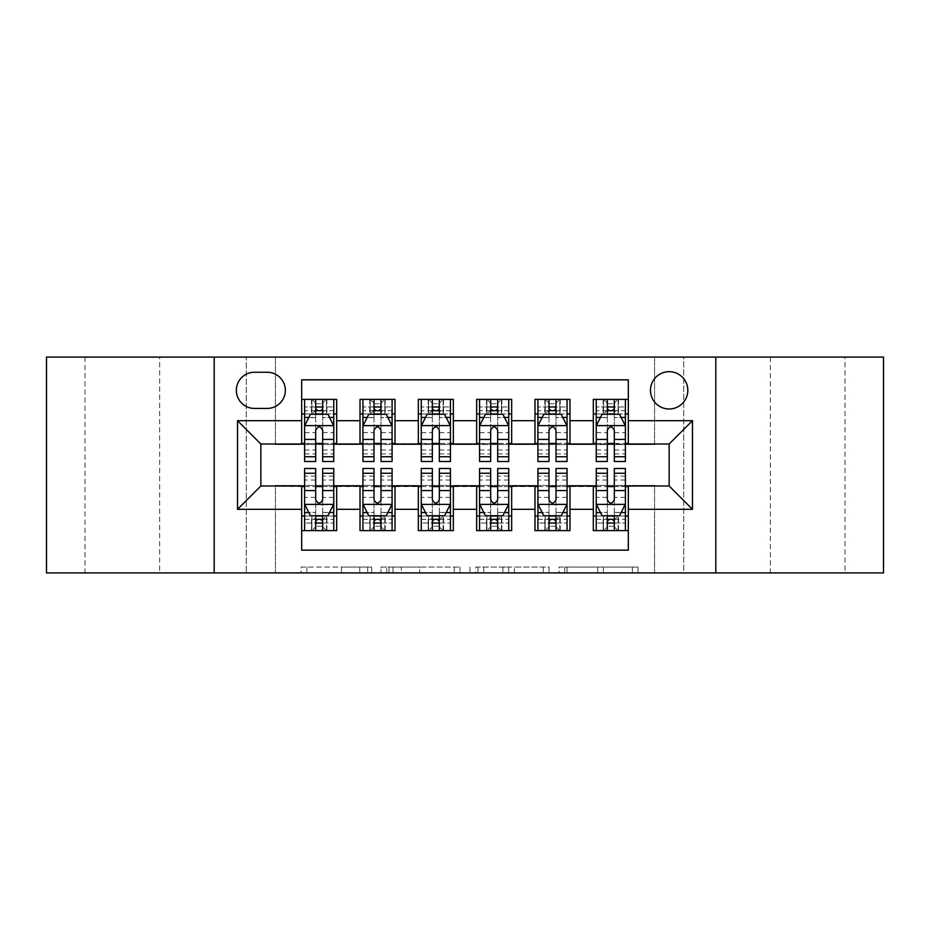 <?xml version="1.0" encoding="UTF-8"?>
<svg xmlns="http://www.w3.org/2000/svg" width="930" height="930" viewBox="0 0 930 930"><rect width="100%" height="100%" fill="white"/><g stroke="black" fill="none" stroke-linecap="round" stroke-linejoin="round"><path stroke-width="0.7" stroke-dasharray="4.65 3.49" d="M371.675 572.903L306.842 572.903L371.675 572.903L371.675 567.068L341.473 567.068L341.473 572.903L341.473 567.068L371.675 567.068L371.675 572.903L371.675 567.068L341.473 567.068L341.473 572.903L341.473 567.068L371.675 567.068L306.842 567.068L371.675 567.068M845.01 357.097L770.342 357.097L845.01 357.097L845.01 572.903L770.342 572.903L845.01 572.903M770.342 357.097L770.342 572.903M159.658 357.097L84.99 357.097L159.658 357.097L159.658 572.903L84.99 572.903L159.658 572.903M84.99 357.097L84.99 572.903M669.147 371.675A18.67 18.67 0 0 0 650.477 390.344A18.67 18.67 0 0 0 669.147 409.002A18.67 18.67 0 0 0 687.816 390.344A18.67 18.67 0 0 0 669.147 371.675M632.319 572.903L564.766 572.903L632.319 572.903L632.319 567.068L603.407 567.068L638.05 567.068L638.05 572.903L638.05 567.068L564.766 567.068L638.05 567.068L638.05 572.903L638.05 567.068L632.319 567.068L632.319 572.903M597.688 572.903L567.056 572.903L597.688 572.903L597.688 567.068L603.407 567.068L597.688 567.068L597.688 572.903L597.688 567.068L567.056 567.068L567.056 572.903L567.056 567.068L597.688 567.068L597.688 572.903M559.035 572.903L564.766 572.903L559.035 572.903L559.035 567.068L564.766 567.068L559.035 567.068L559.035 572.903M301.111 572.903L306.842 572.903L301.111 572.903L301.111 567.068L306.842 567.068L301.111 567.068L301.111 572.903M654.569 572.903L683.724 572.903L683.724 357.097L883.5 357.097L883.5 572.903L683.724 572.903L683.724 357.097L654.569 357.097L654.569 444.587L275.431 444.587L275.431 357.097L654.569 357.097L654.569 444.587L275.431 444.587L275.431 357.097L246.276 357.097L246.276 572.903L46.5 572.903L46.5 357.097L246.276 357.097L246.276 572.903L275.431 572.903L275.431 485.414L654.569 485.414L654.569 572.903L275.431 572.903L275.431 485.414L654.569 485.414L654.569 572.903M459.99 572.903L454.27 572.903L459.99 572.903L459.99 567.068L459.99 572.903M386.706 572.903L454.27 572.903L380.986 572.903L386.706 572.903L386.706 567.068L459.99 567.068L380.986 567.068L380.986 572.903L380.986 567.068L386.706 567.068L386.706 572.903M475.73 572.903L549.014 572.903L470.01 572.903L475.73 572.903L475.73 567.068L549.014 567.068L549.014 572.903L549.014 567.068L514.383 567.068L514.383 572.903M593.317 399.377L628.32 399.377L628.32 413.966L593.317 413.966L593.317 399.377M534.994 399.377L569.985 399.377L569.985 413.966L534.994 413.966L534.994 399.377M476.66 399.377L511.663 399.377L511.663 413.966L476.66 413.966L476.66 399.377M418.337 399.377L453.34 399.377L453.34 413.966L418.337 413.966L418.337 399.377M360.015 399.377L395.006 399.377L395.006 413.966L360.015 413.966L360.015 399.377M301.68 530.623L301.68 516.034L336.683 516.034L336.683 530.623L301.68 530.623L301.68 550.153L628.32 550.153L628.32 530.623L593.317 530.623L593.317 516.034L628.32 516.034L628.32 530.623M395.006 530.623L360.015 530.623L360.015 516.034L395.006 516.034L395.006 530.623M453.34 530.623L418.337 530.623L418.337 516.034L453.34 516.034L453.34 530.623M511.663 530.623L476.66 530.623L476.66 516.034L511.663 516.034L511.663 530.623M569.985 530.623L534.994 530.623L534.994 516.034L569.985 516.034L569.985 530.623M593.317 516.034L593.317 486.576L669.147 485.995L669.147 444.005L569.985 444.005L569.985 413.966M569.985 443.424L511.663 444.005L511.663 413.966M511.663 443.424L453.34 444.005L453.34 413.966M453.34 443.424L395.006 444.005L395.006 413.966M301.68 399.377L336.683 399.377L336.683 413.966L301.68 413.966L301.68 379.847L628.32 379.847L628.32 399.377M534.994 516.034L534.994 486.576L593.317 486.576M476.66 516.034L476.66 486.576L534.994 486.576M418.337 516.034L418.337 486.576L476.66 486.576M360.015 516.034L360.015 486.576L418.337 486.576M395.006 443.424L336.683 444.005L336.683 413.966M301.68 516.034L301.68 486.576L360.015 486.576M336.683 443.424L260.853 444.005L260.853 485.995L301.68 486.576M322.675 413.966L315.677 413.966M301.68 443.424L301.68 413.966M304.598 443.424L315.677 443.424M322.675 443.424L333.765 443.424M336.683 516.034L336.683 486.576M304.598 486.576L315.677 486.576M322.675 486.576L333.765 486.576M304.598 468.499L304.598 523.032L304.598 516.034L315.677 516.034M322.675 516.034L333.765 516.034L333.765 530.623L326.476 530.623L326.476 516.034L304.598 516.034L304.598 530.623L311.469 530.623L311.469 516.034M362.933 443.424L374.011 443.424M381.009 443.424L392.088 443.424M381.009 413.966L374.011 413.966M360.015 443.424L360.015 413.966M395.006 516.034L395.006 486.576M362.933 486.576L374.011 486.576M381.009 486.576L392.088 486.576M362.933 468.499L362.933 523.032L362.933 516.034L374.011 516.034M381.009 516.034L392.088 516.034L392.088 530.623L384.799 530.623L384.799 516.034L362.933 516.034L362.933 530.623L369.791 530.623L369.791 516.034M421.255 486.576L432.334 486.576M439.332 486.576L450.422 486.576M453.34 516.034L453.34 486.576M421.255 468.499L421.255 523.032L421.255 516.034L432.334 516.034M439.332 516.034L450.422 516.034L450.422 530.623L443.122 530.623L443.122 516.034L421.255 516.034L421.255 530.623L428.125 530.623L428.125 516.034M418.337 443.424L418.337 413.966M439.332 413.966L432.334 413.966M421.255 443.424L432.334 443.424M439.332 443.424L450.422 443.424M479.578 486.576L490.668 486.576M497.666 486.576L508.745 486.576M511.663 516.034L511.663 486.576M479.578 468.499L479.578 523.032L479.578 516.034L490.668 516.034M497.666 516.034L508.745 516.034L508.745 530.623L501.456 530.623L501.456 516.034L479.578 516.034L479.578 530.623L486.448 530.623L486.448 516.034M476.66 443.424L476.66 413.966M497.666 413.966L490.668 413.966M479.578 443.424L490.668 443.424M497.666 443.424L508.745 443.424M537.912 486.576L548.991 486.576M555.989 486.576L567.068 486.576M569.985 516.034L569.985 486.576M537.912 468.499L537.912 523.032L537.912 516.034L548.991 516.034M555.989 516.034L567.068 516.034L567.068 530.623L559.779 530.623L559.779 516.034L537.912 516.034L537.912 530.623L544.782 530.623L544.782 516.034M534.994 443.424L534.994 413.966M555.989 413.966L548.991 413.966M537.912 443.424L548.991 443.424M555.989 443.424L567.068 443.424M596.235 486.576L607.325 486.576M614.323 486.576L625.402 486.576M628.32 516.034L628.32 486.576M596.235 468.499L596.235 523.032L596.235 516.034L607.325 516.034M614.323 516.034L625.402 516.034L625.402 530.623L618.113 530.623L618.113 516.034L596.235 516.034L596.235 530.623L603.105 530.623L603.105 516.034M593.317 443.424L593.317 413.966M628.32 443.424L628.32 413.966M614.323 413.966L607.325 413.966M596.235 443.424L607.325 443.424M614.323 443.424L625.402 443.424M254.436 372.256A18.077 18.077 0 0 0 236.359 390.344A18.077 18.077 0 0 0 254.436 408.421L267.27 408.421A18.077 18.077 0 0 0 285.347 390.344A18.077 18.077 0 0 0 267.27 372.256L254.436 372.256M214.191 572.903L214.191 357.097M715.809 357.097L715.809 572.903M393.006 572.903L401.307 572.903L393.006 572.903L393.006 567.068L388.996 567.068L388.996 572.903L388.996 567.068L401.307 567.068L393.006 567.068L393.006 572.903M401.307 572.903L419.628 572.903L401.307 572.903L401.307 567.068L419.628 567.068L419.628 572.903L419.628 567.068L401.307 567.068L401.307 572.903M475.73 567.068L508.652 567.068L508.652 572.903L508.652 567.068L502.932 567.068L508.652 567.068L508.652 572.903L508.652 567.068L514.383 567.068M478.02 567.068L478.02 572.903L478.02 567.068M470.01 567.068L470.01 572.903L470.01 567.068M315.677 461.501L315.677 399.377L333.765 399.377L333.765 413.966L333.765 410.676L322.675 410.676M304.598 425.917L304.598 453.921L304.598 425.917L310.434 414.257L327.93 414.257L333.765 425.917L333.765 453.921L333.765 425.917M315.677 410.676L304.598 410.676L304.598 413.966L304.598 399.377L311.887 399.377L311.887 413.966L333.765 413.966M304.598 410.676L304.598 461.501M333.765 461.501L333.765 410.676M316.27 403.76L322.094 403.76L322.094 409.584L316.27 409.584L316.27 403.76L311.887 399.377L326.476 399.377L326.476 413.966L326.476 399.377L333.765 399.377L322.675 399.377L322.675 406.968L322.675 399.377M322.675 406.968L304.598 406.968L333.765 406.968L322.675 406.968L322.675 461.501M308.83 417.465L315.677 417.465L315.677 414.257M304.598 399.377L315.677 399.377L304.598 399.377M322.675 414.257L322.675 417.465L329.534 417.465M315.677 417.465L315.677 430.299C318.014 425.882 320.339 425.882 322.675 430.299L322.675 417.465M304.598 413.966L311.887 413.966L311.887 399.377M322.094 403.76L326.476 399.377L326.476 413.966L322.094 409.584M316.27 409.584L311.887 413.966M322.675 468.499L322.675 530.623L304.598 530.623L315.677 530.623L315.677 523.032L315.677 530.623M333.765 504.083L333.765 476.079L333.765 504.083L327.93 515.743L310.434 515.743L304.598 504.083L304.598 476.079L304.598 504.083M304.598 516.034L333.765 516.034L333.765 523.032L333.765 468.499M322.094 526.24L316.27 526.24L316.27 520.416L322.094 520.416L322.094 526.24L326.476 530.623L311.887 530.623L311.887 516.034L311.469 530.623M315.677 523.032L333.765 523.032L304.598 523.032L315.677 523.032L315.677 468.499M329.534 512.535L322.675 512.535L322.675 515.743M333.765 530.623L322.675 530.623L333.765 530.623M315.677 515.743L315.677 512.535L308.83 512.535M322.675 512.535L322.675 499.701C320.35 504.118 318.025 504.118 315.677 499.701L315.677 512.535M333.765 516.034L326.476 516.034L326.476 530.623M316.27 526.24L311.887 530.623L311.887 516.034L316.27 520.416M322.094 520.416L326.476 516.034M374.011 461.501L374.011 399.377L392.088 399.377L392.088 413.966L392.088 410.676L381.009 410.676M362.933 425.917L362.933 453.921L362.933 425.917L368.757 414.257L386.252 414.257L392.088 425.917L392.088 453.921L392.088 425.917M374.011 410.676L362.933 410.676L362.933 413.966L362.933 399.377L370.221 399.377L370.221 413.966L392.088 413.966M362.933 410.676L362.933 461.501M392.088 461.501L392.088 410.676M374.592 403.76L380.428 403.76L380.428 409.584L374.592 409.584L374.592 403.76L370.221 399.377L384.799 399.377L384.799 413.966L384.799 399.377L392.088 399.377L381.009 399.377L381.009 406.968L381.009 399.377M381.009 406.968L362.933 406.968L392.088 406.968L381.009 406.968L381.009 461.501M367.152 417.465L374.011 417.465L374.011 414.257M362.933 399.377L374.011 399.377L362.933 399.377M381.009 414.257L381.009 417.465L387.868 417.465M374.011 417.465L374.011 430.299C376.336 425.882 378.673 425.882 381.009 430.299L381.009 417.465M362.933 413.966L370.221 413.966L370.221 399.377M380.428 403.76L384.799 399.377L384.799 413.966L380.428 409.584M374.592 409.584L370.221 413.966M432.334 461.501L432.334 399.377L450.422 399.377L450.422 413.966L450.422 410.676L439.332 410.676M421.255 425.917L421.255 453.921L421.255 425.917L427.091 414.257L444.587 414.257L450.422 425.917L450.422 453.921L450.422 425.917M432.334 410.676L421.255 410.676L421.255 413.966L421.255 399.377L428.544 399.377L428.544 413.966L450.422 413.966M421.255 410.676L421.255 461.501M450.422 461.501L450.422 410.676M432.915 403.76L438.751 403.76L438.751 409.584L432.915 409.584L432.915 403.76L428.544 399.377L443.122 399.377L443.122 413.966L443.122 399.377L450.422 399.377L439.332 399.377L439.332 406.968L439.332 399.377M439.332 406.968L421.255 406.968L450.422 406.968L439.332 406.968L439.332 461.501M425.487 417.465L432.334 417.465L432.334 414.257M421.255 399.377L432.334 399.377L421.255 399.377M439.332 414.257L439.332 417.465L446.191 417.465M432.334 417.465L432.334 430.299C434.659 425.882 436.995 425.882 439.332 430.299L439.332 417.465M421.255 413.966L428.544 413.966L428.544 399.377M438.751 403.76L443.122 399.377L443.122 413.966L438.751 409.584M432.915 409.584L428.544 413.966M490.668 461.501L490.668 399.377L508.745 399.377L508.745 413.966L508.745 410.676L497.666 410.676M479.578 425.917L479.578 453.921L479.578 425.917L485.414 414.257L502.909 414.257L508.745 425.917L508.745 453.921L508.745 425.917M490.668 410.676L479.578 410.676L479.578 413.966L479.578 399.377L486.878 399.377L486.878 413.966L508.745 413.966M479.578 410.676L479.578 461.501M508.745 461.501L508.745 410.676M491.249 403.76L497.085 403.76L497.085 409.584L491.249 409.584L491.249 403.76L486.878 399.377L501.456 399.377L501.456 413.966L501.456 399.377L508.745 399.377L497.666 399.377L497.666 406.968L497.666 399.377M497.666 406.968L479.578 406.968L508.745 406.968L497.666 406.968L497.666 461.501M483.809 417.465L490.668 417.465L490.668 414.257M479.578 399.377L490.668 399.377L479.578 399.377M497.666 414.257L497.666 417.465L504.513 417.465M490.668 417.465L490.668 430.299C492.993 425.882 495.33 425.882 497.666 430.299L497.666 417.465M479.578 413.966L486.878 413.966L486.878 399.377M497.085 403.76L501.456 399.377L501.456 413.966L497.085 409.584M491.249 409.584L486.878 413.966M548.991 461.501L548.991 399.377L567.068 399.377L567.068 413.966L567.068 410.676L555.989 410.676M537.912 425.917L537.912 453.921L537.912 425.917L543.748 414.257L561.243 414.257L567.068 425.917L567.068 453.921L567.068 425.917M548.991 410.676L537.912 410.676L537.912 413.966L537.912 399.377L545.201 399.377L545.201 413.966L567.068 413.966M537.912 410.676L537.912 461.501M567.068 461.501L567.068 410.676M549.572 403.76L555.408 403.76L555.408 409.584L549.572 409.584L549.572 403.76L545.201 399.377L559.779 399.377L559.779 413.966L559.779 399.377L567.068 399.377L555.989 399.377L555.989 406.968L555.989 399.377M555.989 406.968L537.912 406.968L567.068 406.968L555.989 406.968L555.989 461.501M542.132 417.465L548.991 417.465L548.991 414.257M537.912 399.377L548.991 399.377L537.912 399.377M555.989 414.257L555.989 417.465L562.848 417.465M548.991 417.465L548.991 430.299C551.316 425.882 553.652 425.882 555.989 430.299L555.989 417.465M537.912 413.966L545.201 413.966L545.201 399.377M555.408 403.76L559.779 399.377L559.779 413.966L555.408 409.584M549.572 409.584L545.201 413.966M381.009 468.499L381.009 530.623L362.933 530.623L374.011 530.623L374.011 523.032L374.011 530.623M392.088 504.083L392.088 476.079L392.088 504.083L386.252 515.743L368.757 515.743L362.933 504.083L362.933 476.079L362.933 504.083M362.933 516.034L392.088 516.034L392.088 523.032L392.088 468.499M380.428 526.24L374.592 526.24L374.592 520.416L380.428 520.416L380.428 526.24L384.799 530.623L370.221 530.623L370.221 516.034L369.791 530.623M374.011 523.032L392.088 523.032L362.933 523.032L374.011 523.032L374.011 468.499M387.868 512.535L381.009 512.535L381.009 515.743M392.088 530.623L381.009 530.623L392.088 530.623M374.011 515.743L374.011 512.535L367.152 512.535M381.009 512.535L381.009 499.701C378.684 504.118 376.348 504.118 374.011 499.701L374.011 512.535M392.088 516.034L384.799 516.034L384.799 530.623M374.592 526.24L370.221 530.623L370.221 516.034L374.592 520.416M380.428 520.416L384.799 516.034M439.332 468.499L439.332 530.623L421.255 530.623L432.334 530.623L432.334 523.032L432.334 530.623M450.422 504.083L450.422 476.079L450.422 504.083L444.587 515.743L427.091 515.743L421.255 504.083L421.255 476.079L421.255 504.083M421.255 516.034L450.422 516.034L450.422 523.032L450.422 468.499M438.751 526.24L432.915 526.24L432.915 520.416L438.751 520.416L438.751 526.24L443.122 530.623L428.544 530.623L428.544 516.034L428.125 530.623M432.334 523.032L450.422 523.032L421.255 523.032L432.334 523.032L432.334 468.499M446.191 512.535L439.332 512.535L439.332 515.743M450.422 530.623L439.332 530.623L450.422 530.623M432.334 515.743L432.334 512.535L425.487 512.535M439.332 512.535L439.332 499.701C437.007 504.118 434.67 504.118 432.334 499.701L432.334 512.535M450.422 516.034L443.122 516.034L443.122 530.623M432.915 526.24L428.544 530.623L428.544 516.034L432.915 520.416M438.751 520.416L443.122 516.034M497.666 468.499L497.666 530.623L479.578 530.623L490.668 530.623L490.668 523.032L490.668 530.623M508.745 504.083L508.745 476.079L508.745 504.083L502.909 515.743L485.414 515.743L479.578 504.083L479.578 476.079L479.578 504.083M479.578 516.034L508.745 516.034L508.745 523.032L508.745 468.499M497.085 526.24L491.249 526.24L491.249 520.416L497.085 520.416L497.085 526.24L501.456 530.623L486.878 530.623L486.878 516.034L486.448 530.623M490.668 523.032L508.745 523.032L479.578 523.032L490.668 523.032L490.668 468.499M504.513 512.535L497.666 512.535L497.666 515.743M508.745 530.623L497.666 530.623L508.745 530.623M490.668 515.743L490.668 512.535L483.809 512.535M497.666 512.535L497.666 499.701C495.341 504.118 493.005 504.118 490.668 499.701L490.668 512.535M508.745 516.034L501.456 516.034L501.456 530.623M491.249 526.24L486.878 530.623L486.878 516.034L491.249 520.416M497.085 520.416L501.456 516.034M555.989 468.499L555.989 530.623L537.912 530.623L548.991 530.623L548.991 523.032L548.991 530.623M567.068 504.083L567.068 476.079L567.068 504.083L561.243 515.743L543.748 515.743L537.912 504.083L537.912 476.079L537.912 504.083M537.912 516.034L567.068 516.034L567.068 523.032L567.068 468.499M555.408 526.24L549.572 526.24L549.572 520.416L555.408 520.416L555.408 526.24L559.779 530.623L545.201 530.623L545.201 516.034L544.782 530.623M548.991 523.032L567.068 523.032L537.912 523.032L548.991 523.032L548.991 468.499M562.848 512.535L555.989 512.535L555.989 515.743M567.068 530.623L555.989 530.623L567.068 530.623M548.991 515.743L548.991 512.535L542.132 512.535M555.989 512.535L555.989 499.701C553.664 504.118 551.327 504.118 548.991 499.701L548.991 512.535M567.068 516.034L559.779 516.034L559.779 530.623M549.572 526.24L545.201 530.623L545.201 516.034L549.572 520.416M555.408 520.416L559.779 516.034M607.325 461.501L607.325 399.377L625.402 399.377L625.402 413.966L625.402 410.676L614.323 410.676M596.235 425.917L596.235 453.921L596.235 425.917L602.07 414.257L619.566 414.257L625.402 425.917L625.402 453.921L625.402 425.917M607.325 410.676L596.235 410.676L596.235 413.966L596.235 399.377L603.524 399.377L603.524 413.966L625.402 413.966M596.235 410.676L596.235 461.501M625.402 461.501L625.402 410.676M607.906 403.76L613.73 403.76L613.73 409.584L607.906 409.584L607.906 403.76L603.524 399.377L618.113 399.377L618.113 413.966L618.113 399.377L625.402 399.377L614.323 399.377L614.323 406.968L614.323 399.377M614.323 406.968L596.235 406.968L625.402 406.968L614.323 406.968L614.323 461.501M600.466 417.465L607.325 417.465L607.325 414.257M596.235 399.377L607.325 399.377L596.235 399.377M614.323 414.257L614.323 417.465L621.17 417.465M607.325 417.465L607.325 430.299C609.65 425.882 611.975 425.882 614.323 430.299L614.323 417.465M596.235 413.966L603.524 413.966L603.524 399.377M613.73 403.76L618.113 399.377L618.113 413.966L613.73 409.584M607.906 409.584L603.524 413.966M614.323 468.499L614.323 530.623L596.235 530.623L607.325 530.623L607.325 523.032L607.325 530.623M625.402 504.083L625.402 476.079L625.402 504.083L619.566 515.743L602.07 515.743L596.235 504.083L596.235 476.079L596.235 504.083M596.235 516.034L625.402 516.034L625.402 523.032L625.402 468.499M613.73 526.24L607.906 526.24L607.906 520.416L613.73 520.416L613.73 526.24L618.113 530.623L603.524 530.623L603.524 516.034L603.105 530.623M607.325 523.032L625.402 523.032L596.235 523.032L607.325 523.032L607.325 468.499M621.17 512.535L614.323 512.535L614.323 515.743M625.402 530.623L614.323 530.623L625.402 530.623M607.325 515.743L607.325 512.535L600.466 512.535M614.323 512.535L614.323 499.701C611.987 504.118 609.662 504.118 607.325 499.701L607.325 512.535M625.402 516.034L618.113 516.034L618.113 530.623M607.906 526.24L603.524 530.623L603.524 516.034L607.906 520.416M613.73 520.416L618.113 516.034M367.675 567.068L367.675 572.903L367.675 567.068M359.794 567.068L359.794 572.903L359.794 567.068M306.842 567.068L306.842 572.903L306.842 567.068M454.27 567.068L454.27 572.903L454.27 567.068M543.294 567.068L543.294 572.903L543.294 567.068M502.932 567.068L502.932 572.903L502.932 567.068M483.751 567.068L483.751 572.903L483.751 567.068M603.407 567.068L603.407 572.903L603.407 567.068M564.766 567.068L564.766 572.903L564.766 567.068M304.749 425.626L333.614 425.626M315.677 417.582L304.598 417.582M333.765 417.582L322.675 417.582M304.598 449.969L315.677 449.969M322.675 449.969L333.765 449.969M304.598 432.659L315.677 432.659M322.675 432.659L333.765 432.659M311.469 399.377L311.469 413.966M326.895 399.377L326.895 413.966M333.614 504.374L304.749 504.374M322.675 512.418L333.765 512.418M304.598 512.418L315.677 512.418M333.765 480.031L322.675 480.031M315.677 480.031L304.598 480.031M333.765 497.341L322.675 497.341M315.677 497.341L304.598 497.341M304.598 519.324L315.677 519.324M322.675 519.324L333.765 519.324M326.895 530.623L326.895 516.034M363.072 425.626L391.949 425.626M374.011 417.582L362.933 417.582M392.088 417.582L381.009 417.582M362.933 449.969L374.011 449.969M381.009 449.969L392.088 449.969M362.933 432.659L374.011 432.659M381.009 432.659L392.088 432.659M369.791 399.377L369.791 413.966M385.218 399.377L385.218 413.966M421.395 425.626L450.271 425.626M432.334 417.582L421.255 417.582M450.422 417.582L439.332 417.582M421.255 449.969L432.334 449.969M439.332 449.969L450.422 449.969M421.255 432.659L432.334 432.659M439.332 432.659L450.422 432.659M428.125 399.377L428.125 413.966M443.552 399.377L443.552 413.966M479.729 425.626L508.605 425.626M490.668 417.582L479.578 417.582M508.745 417.582L497.666 417.582M479.578 449.969L490.668 449.969M497.666 449.969L508.745 449.969M479.578 432.659L490.668 432.659M497.666 432.659L508.745 432.659M486.448 399.377L486.448 413.966M501.875 399.377L501.875 413.966M538.052 425.626L566.928 425.626M548.991 417.582L537.912 417.582M567.068 417.582L555.989 417.582M537.912 449.969L548.991 449.969M555.989 449.969L567.068 449.969M537.912 432.659L548.991 432.659M555.989 432.659L567.068 432.659M544.782 399.377L544.782 413.966M560.209 399.377L560.209 413.966M391.949 504.374L363.072 504.374M381.009 512.418L392.088 512.418M362.933 512.418L374.011 512.418M392.088 480.031L381.009 480.031M374.011 480.031L362.933 480.031M392.088 497.341L381.009 497.341M374.011 497.341L362.933 497.341M362.933 519.324L374.011 519.324M381.009 519.324L392.088 519.324M385.218 530.623L385.218 516.034M450.271 504.374L421.395 504.374M439.332 512.418L450.422 512.418M421.255 512.418L432.334 512.418M450.422 480.031L439.332 480.031M432.334 480.031L421.255 480.031M450.422 497.341L439.332 497.341M432.334 497.341L421.255 497.341M421.255 519.324L432.334 519.324M439.332 519.324L450.422 519.324M443.552 530.623L443.552 516.034M508.605 504.374L479.729 504.374M497.666 512.418L508.745 512.418M479.578 512.418L490.668 512.418M508.745 480.031L497.666 480.031M490.668 480.031L479.578 480.031M508.745 497.341L497.666 497.341M490.668 497.341L479.578 497.341M479.578 519.324L490.668 519.324M497.666 519.324L508.745 519.324M501.875 530.623L501.875 516.034M566.928 504.374L538.052 504.374M555.989 512.418L567.068 512.418M537.912 512.418L548.991 512.418M567.068 480.031L555.989 480.031M548.991 480.031L537.912 480.031M567.068 497.341L555.989 497.341M548.991 497.341L537.912 497.341M537.912 519.324L548.991 519.324M555.989 519.324L567.068 519.324M560.209 530.623L560.209 516.034M596.386 425.626L625.251 425.626M607.325 417.582L596.235 417.582M625.402 417.582L614.323 417.582M596.235 449.969L607.325 449.969M614.323 449.969L625.402 449.969M596.235 432.659L607.325 432.659M614.323 432.659L625.402 432.659M603.105 399.377L603.105 413.966M618.531 399.377L618.531 413.966M625.251 504.374L596.386 504.374M614.323 512.418L625.402 512.418M596.235 512.418L607.325 512.418M625.402 480.031L614.323 480.031M607.325 480.031L596.235 480.031M625.402 497.341L614.323 497.341M607.325 497.341L596.235 497.341M596.235 519.324L607.325 519.324M614.323 519.324L625.402 519.324M618.531 530.623L618.531 516.034M304.598 453.921L315.677 453.921M322.675 453.921L333.765 453.921M333.765 476.079L322.675 476.079M315.677 476.079L304.598 476.079M362.933 453.921L374.011 453.921M381.009 453.921L392.088 453.921M421.255 453.921L432.334 453.921M439.332 453.921L450.422 453.921M479.578 453.921L490.668 453.921M497.666 453.921L508.745 453.921M537.912 453.921L548.991 453.921M555.989 453.921L567.068 453.921M392.088 476.079L381.009 476.079M374.011 476.079L362.933 476.079M450.422 476.079L439.332 476.079M432.334 476.079L421.255 476.079M508.745 476.079L497.666 476.079M490.668 476.079L479.578 476.079M567.068 476.079L555.989 476.079M548.991 476.079L537.912 476.079M596.235 453.921L607.325 453.921M614.323 453.921L625.402 453.921M625.402 476.079L614.323 476.079M607.325 476.079L596.235 476.079"/><path stroke-width="1.4" d="M669.147 371.675A18.67 18.67 0 0 0 650.477 390.344A18.67 18.67 0 0 0 669.147 409.002A18.67 18.67 0 0 0 687.816 390.344A18.67 18.67 0 0 0 669.147 371.675M715.809 572.903L883.5 572.903L883.5 357.097L715.809 357.097L715.809 572.903L214.191 572.903L214.191 357.097L46.5 357.097L46.5 572.903L214.191 572.903M628.32 399.377L593.317 399.377L593.317 420.674L569.985 420.674L569.985 444.005L593.317 444.005L593.317 420.674M569.985 420.674L569.985 399.377L534.994 399.377L534.994 420.674L511.663 420.674L511.663 444.005L534.994 444.005L534.994 420.674M511.663 420.674L511.663 399.377L476.66 399.377L476.66 420.674L453.34 420.674L453.34 444.005L476.66 444.005L476.66 420.674M453.34 420.674L453.34 399.377L418.337 399.377L418.337 420.674L395.006 420.674L395.006 444.005L418.337 444.005L418.337 420.674M395.006 420.674L395.006 399.377L360.015 399.377L360.015 444.005L336.683 444.005L336.683 399.377L301.68 399.377M301.68 530.623L336.683 530.623L336.683 485.995L360.015 485.995L360.015 530.623L395.006 530.623L395.006 485.995L418.337 485.995L418.337 509.326L395.006 509.326M418.337 509.326L418.337 530.623L453.34 530.623L453.34 485.995L476.66 485.995L476.66 509.326L453.34 509.326M476.66 509.326L476.66 530.623L511.663 530.623L511.663 485.995L534.994 485.995L534.994 509.326L511.663 509.326M534.994 509.326L534.994 530.623L569.985 530.623L569.985 485.995L593.317 485.995L593.317 509.326L569.985 509.326M254.436 408.421L267.27 408.421A18.077 18.077 0 0 0 285.347 390.344A18.077 18.077 0 0 0 267.27 372.256L254.436 372.256A18.077 18.077 0 0 0 236.359 390.344A18.077 18.077 0 0 0 254.436 408.421M715.809 357.097L214.191 357.097M628.32 420.674L628.32 379.847L301.68 379.847L301.68 444.005L260.853 444.005L260.853 485.995L301.68 485.995L301.68 550.153L628.32 550.153L628.32 485.995L669.147 485.995L669.147 444.005L628.32 444.005L628.32 420.674L692.478 420.674L692.478 509.326L628.32 509.326M301.68 509.326L237.522 509.326L237.522 420.674L301.68 420.674M593.317 509.326L593.317 530.623L628.32 530.623M301.68 413.966L304.598 413.966M315.677 413.966L322.675 413.966M333.765 413.966L336.683 413.966M301.68 443.424L304.598 443.424M315.677 443.424L322.675 443.424M333.765 443.424L336.683 443.424M301.68 486.576L304.598 486.576M315.677 486.576L322.675 486.576M333.765 486.576L336.683 486.576M301.68 516.034L304.598 516.034M315.677 516.034L322.675 516.034M333.765 516.034L336.683 516.034M360.015 443.424L362.933 443.424M374.011 443.424L381.009 443.424M392.088 443.424L395.006 443.424M360.015 413.966L362.933 413.966M374.011 413.966L381.009 413.966M392.088 413.966L395.006 413.966M360.015 486.576L362.933 486.576M374.011 486.576L381.009 486.576M392.088 486.576L395.006 486.576M360.015 516.034L362.933 516.034M374.011 516.034L381.009 516.034M392.088 516.034L395.006 516.034M418.337 486.576L421.255 486.576M432.334 486.576L439.332 486.576M450.422 486.576L453.34 486.576M418.337 516.034L421.255 516.034M432.334 516.034L439.332 516.034M450.422 516.034L453.34 516.034M418.337 413.966L421.255 413.966M432.334 413.966L439.332 413.966M450.422 413.966L453.34 413.966M418.337 443.424L421.255 443.424M432.334 443.424L439.332 443.424M450.422 443.424L453.34 443.424M476.66 486.576L479.578 486.576M490.668 486.576L497.666 486.576M508.745 486.576L511.663 486.576M476.66 516.034L479.578 516.034M490.668 516.034L497.666 516.034M508.745 516.034L511.663 516.034M476.66 413.966L479.578 413.966M490.668 413.966L497.666 413.966M508.745 413.966L511.663 413.966M476.66 443.424L479.578 443.424M490.668 443.424L497.666 443.424M508.745 443.424L511.663 443.424M534.994 486.576L537.912 486.576M548.991 486.576L555.989 486.576M567.068 486.576L569.985 486.576M534.994 516.034L537.912 516.034M548.991 516.034L555.989 516.034M567.068 516.034L569.985 516.034M534.994 413.966L537.912 413.966M548.991 413.966L555.989 413.966M567.068 413.966L569.985 413.966M534.994 443.424L537.912 443.424M548.991 443.424L555.989 443.424M567.068 443.424L569.985 443.424M593.317 486.576L596.235 486.576M607.325 486.576L614.323 486.576M625.402 486.576L628.32 486.576M593.317 516.034L596.235 516.034M607.325 516.034L614.323 516.034M625.402 516.034L628.32 516.034M593.317 413.966L596.235 413.966M607.325 413.966L614.323 413.966M625.402 413.966L628.32 413.966M593.317 443.424L596.235 443.424M607.325 443.424L614.323 443.424M625.402 443.424L628.32 443.424M260.853 444.005L237.522 420.674M260.853 485.995L237.522 509.326M692.478 420.674L669.147 444.005M692.478 509.326L669.147 485.995M322.675 406.968L315.677 406.968M333.765 456.746L322.675 456.746L322.675 461.501L333.765 461.501L333.765 425.917L327.93 414.257L310.434 414.257L304.598 425.917L304.598 461.501L315.677 461.501L315.677 456.746L304.598 456.746M304.598 425.917L304.598 399.377M333.765 425.917L333.765 399.377M315.677 414.257L315.677 399.377M322.675 399.377L322.675 414.257M322.675 456.746L322.675 430.299C320.35 425.8 318.014 425.8 315.677 430.299L315.677 456.746M315.677 523.032L322.675 523.032M304.598 473.254L315.677 473.254L315.677 468.499L304.598 468.499L304.598 504.083L310.434 515.743L327.93 515.743L333.765 504.083L333.765 468.499L322.675 468.499L322.675 473.254L333.765 473.254M333.765 504.083L333.765 530.623M304.598 504.083L304.598 530.623M322.675 515.743L322.675 530.623M315.677 530.623L315.677 515.743M315.677 473.254L315.677 499.701C318.014 504.2 320.35 504.2 322.675 499.701L322.675 473.254M381.009 406.968L374.011 406.968M392.088 456.746L381.009 456.746L381.009 461.501L392.088 461.501L392.088 425.917L386.252 414.257L368.757 414.257L362.933 425.917L362.933 461.501L374.011 461.501L374.011 456.746L362.933 456.746M362.933 425.917L362.933 399.377M392.088 425.917L392.088 399.377M374.011 414.257L374.011 399.377M381.009 399.377L381.009 414.257M381.009 456.746L381.009 430.299C378.673 425.8 376.348 425.8 374.011 430.299L374.011 456.746M439.332 406.968L432.334 406.968M450.422 456.746L439.332 456.746L439.332 461.501L450.422 461.501L450.422 425.917L444.587 414.257L427.091 414.257L421.255 425.917L421.255 461.501L432.334 461.501L432.334 456.746L421.255 456.746M421.255 425.917L421.255 399.377M450.422 425.917L450.422 399.377M432.334 414.257L432.334 399.377M439.332 399.377L439.332 414.257M439.332 456.746L439.332 430.299C437.007 425.8 434.67 425.8 432.334 430.299L432.334 456.746M497.666 406.968L490.668 406.968M508.745 456.746L497.666 456.746L497.666 461.501L508.745 461.501L508.745 425.917L502.909 414.257L485.414 414.257L479.578 425.917L479.578 461.501L490.668 461.501L490.668 456.746L479.578 456.746M479.578 425.917L479.578 399.377M508.745 425.917L508.745 399.377M490.668 414.257L490.668 399.377M497.666 399.377L497.666 414.257M497.666 456.746L497.666 430.299C495.33 425.8 493.005 425.8 490.668 430.299L490.668 456.746M555.989 406.968L548.991 406.968M567.068 456.746L555.989 456.746L555.989 461.501L567.068 461.501L567.068 425.917L561.243 414.257L543.748 414.257L537.912 425.917L537.912 461.501L548.991 461.501L548.991 456.746L537.912 456.746M537.912 425.917L537.912 399.377M567.068 425.917L567.068 399.377M548.991 414.257L548.991 399.377M555.989 399.377L555.989 414.257M555.989 456.746L555.989 430.299C553.664 425.8 551.327 425.8 548.991 430.299L548.991 456.746M374.011 523.032L381.009 523.032M362.933 473.254L374.011 473.254L374.011 468.499L362.933 468.499L362.933 504.083L368.757 515.743L386.252 515.743L392.088 504.083L392.088 468.499L381.009 468.499L381.009 473.254L392.088 473.254M392.088 504.083L392.088 530.623M362.933 504.083L362.933 530.623M381.009 515.743L381.009 530.623M374.011 530.623L374.011 515.743M374.011 473.254L374.011 499.701C376.336 504.2 378.673 504.2 381.009 499.701L381.009 473.254M432.334 523.032L439.332 523.032M421.255 473.254L432.334 473.254L432.334 468.499L421.255 468.499L421.255 504.083L427.091 515.743L444.587 515.743L450.422 504.083L450.422 468.499L439.332 468.499L439.332 473.254L450.422 473.254M450.422 504.083L450.422 530.623M421.255 504.083L421.255 530.623M439.332 515.743L439.332 530.623M432.334 530.623L432.334 515.743M432.334 473.254L432.334 499.701C434.67 504.2 436.995 504.2 439.332 499.701L439.332 473.254M490.668 523.032L497.666 523.032M479.578 473.254L490.668 473.254L490.668 468.499L479.578 468.499L479.578 504.083L485.414 515.743L502.909 515.743L508.745 504.083L508.745 468.499L497.666 468.499L497.666 473.254L508.745 473.254M508.745 504.083L508.745 530.623M479.578 504.083L479.578 530.623M497.666 515.743L497.666 530.623M490.668 530.623L490.668 515.743M490.668 473.254L490.668 499.701C492.993 504.2 495.33 504.2 497.666 499.701L497.666 473.254M548.991 523.032L555.989 523.032M537.912 473.254L548.991 473.254L548.991 468.499L537.912 468.499L537.912 504.083L543.748 515.743L561.243 515.743L567.068 504.083L567.068 468.499L555.989 468.499L555.989 473.254L567.068 473.254M567.068 504.083L567.068 530.623M537.912 504.083L537.912 530.623M555.989 515.743L555.989 530.623M548.991 530.623L548.991 515.743M548.991 473.254L548.991 499.701C551.327 504.2 553.652 504.2 555.989 499.701L555.989 473.254M614.323 406.968L607.325 406.968M625.402 456.746L614.323 456.746L614.323 461.501L625.402 461.501L625.402 425.917L619.566 414.257L602.07 414.257L596.235 425.917L596.235 461.501L607.325 461.501L607.325 456.746L596.235 456.746M596.235 425.917L596.235 399.377M625.402 425.917L625.402 399.377M607.325 414.257L607.325 399.377M614.323 399.377L614.323 414.257M614.323 456.746L614.323 430.299C611.987 425.8 609.65 425.8 607.325 430.299L607.325 456.746M607.325 523.032L614.323 523.032M596.235 473.254L607.325 473.254L607.325 468.499L596.235 468.499L596.235 504.083L602.07 515.743L619.566 515.743L625.402 504.083L625.402 468.499L614.323 468.499L614.323 473.254L625.402 473.254M625.402 504.083L625.402 530.623M596.235 504.083L596.235 530.623M614.323 515.743L614.323 530.623M607.325 530.623L607.325 515.743M607.325 473.254L607.325 499.701C609.65 504.2 611.987 504.2 614.323 499.701L614.323 473.254M360.015 509.326L336.683 509.326M360.015 420.674L336.683 420.674M333.614 425.626L304.749 425.626M304.598 417.465L308.83 417.465M329.534 417.465L333.765 417.465M315.677 439.437L304.598 439.437M333.765 439.437L322.675 439.437M322.675 410.676L315.677 410.676M304.749 504.374L333.614 504.374M333.765 512.535L329.534 512.535M308.83 512.535L304.598 512.535M322.675 490.563L333.765 490.563M304.598 490.563L315.677 490.563M315.677 519.324L322.675 519.324M391.949 425.626L363.072 425.626M362.933 417.465L367.152 417.465M387.868 417.465L392.088 417.465M374.011 439.437L362.933 439.437M392.088 439.437L381.009 439.437M381.009 410.676L374.011 410.676M450.271 425.626L421.395 425.626M421.255 417.465L425.487 417.465M446.191 417.465L450.422 417.465M432.334 439.437L421.255 439.437M450.422 439.437L439.332 439.437M439.332 410.676L432.334 410.676M508.605 425.626L479.729 425.626M479.578 417.465L483.809 417.465M504.513 417.465L508.745 417.465M490.668 439.437L479.578 439.437M508.745 439.437L497.666 439.437M497.666 410.676L490.668 410.676M566.928 425.626L538.052 425.626M537.912 417.465L542.132 417.465M562.848 417.465L567.068 417.465M548.991 439.437L537.912 439.437M567.068 439.437L555.989 439.437M555.989 410.676L548.991 410.676M363.072 504.374L391.949 504.374M392.088 512.535L387.868 512.535M367.152 512.535L362.933 512.535M381.009 490.563L392.088 490.563M362.933 490.563L374.011 490.563M374.011 519.324L381.009 519.324M421.395 504.374L450.271 504.374M450.422 512.535L446.191 512.535M425.487 512.535L421.255 512.535M439.332 490.563L450.422 490.563M421.255 490.563L432.334 490.563M432.334 519.324L439.332 519.324M479.729 504.374L508.605 504.374M508.745 512.535L504.513 512.535M483.809 512.535L479.578 512.535M497.666 490.563L508.745 490.563M479.578 490.563L490.668 490.563M490.668 519.324L497.666 519.324M538.052 504.374L566.928 504.374M567.068 512.535L562.848 512.535M542.132 512.535L537.912 512.535M555.989 490.563L567.068 490.563M537.912 490.563L548.991 490.563M548.991 519.324L555.989 519.324M625.251 425.626L596.386 425.626M596.235 417.465L600.466 417.465M621.17 417.465L625.402 417.465M607.325 439.437L596.235 439.437M625.402 439.437L614.323 439.437M614.323 410.676L607.325 410.676M596.386 504.374L625.251 504.374M625.402 512.535L621.17 512.535M600.466 512.535L596.235 512.535M614.323 490.563L625.402 490.563M596.235 490.563L607.325 490.563M607.325 519.324L614.323 519.324"/></g></svg>
